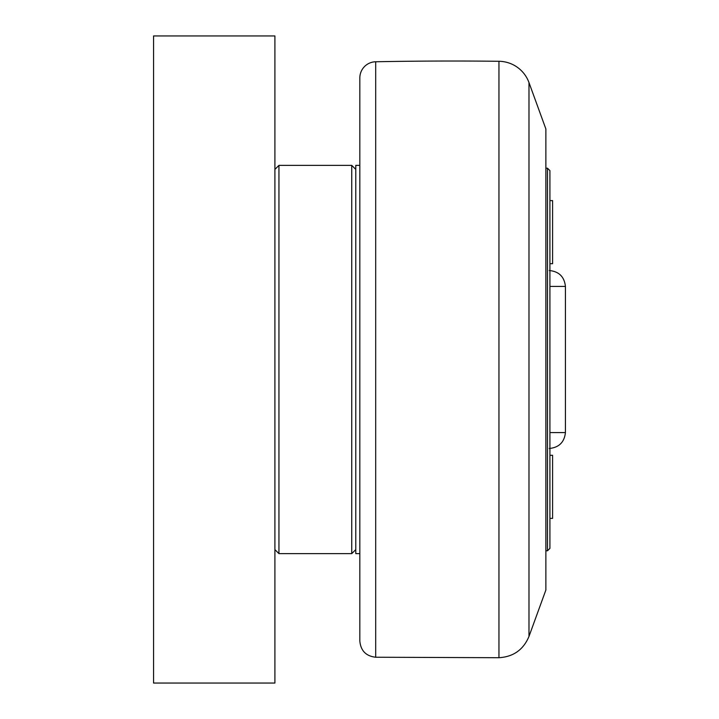 <?xml version="1.0" encoding="UTF-8"?>
<svg xmlns="http://www.w3.org/2000/svg" width="719" height="719" viewBox="0 0 719 719"><rect width="100%" height="100%" fill="white"/><g stroke="black" fill="none" stroke-linecap="round" stroke-linejoin="round"><path stroke-width="1.08" d="M549.918 518.39L552.587 518.39L552.587 455.298L549.918 455.298M549.918 263.702L552.587 263.702L552.587 200.61L549.918 200.61M359.833 553.63L355.788 553.63L355.788 165.37L359.833 165.37L359.833 77.94L359.833 641.06C360.749 650.749 366.034 656.141 375.695 657.238L375.695 61.762A16.178 16.178 0 0 0 359.833 77.94M528.986 82.577L545.874 128.971L545.874 590.029L528.986 636.423L528.986 82.577A32.355 32.355 0 0 0 498.95 61.286A4044.375 4044.375 0 0 0 375.695 61.762M355.788 549.586L351.744 553.63L351.744 165.37L278.945 165.37L278.945 553.63L274.901 549.586M153.569 683.05L274.901 683.05L274.901 35.95L153.569 35.95L153.569 683.05M549.918 359.5L549.918 170.628L547.492 168.201L547.492 550.799L549.918 548.372L549.918 359.5M498.95 61.286L498.95 657.714C513.375 656.842 523.387 649.742 528.986 636.423M549.918 286.405L565.431 286.405L565.431 432.595L549.918 432.595M375.695 657.238L498.95 657.714M355.788 169.414L351.744 165.37M278.945 553.63L351.744 553.63M274.901 169.414L278.945 165.37M545.874 550.799L547.492 550.799M545.874 168.201L547.492 168.201M565.431 432.595C564.343 442.266 558.951 447.56 549.262 448.476M565.431 286.405C564.343 276.734 558.951 271.44 549.262 270.524"/></g></svg>
